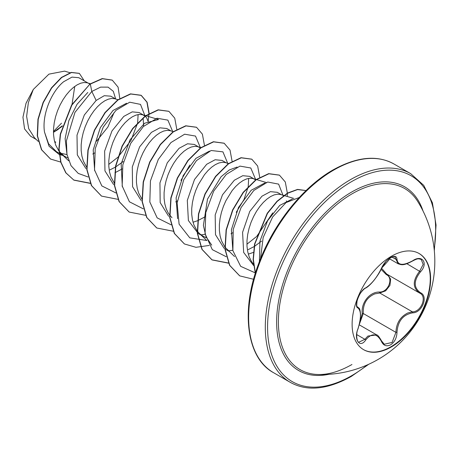 <?xml version="1.0" encoding="UTF-8"?>
<svg xmlns="http://www.w3.org/2000/svg" width="459" height="459" viewBox="0 0 459 459"><rect width="100%" height="100%" fill="white"/><g stroke="black" fill="none" stroke-linecap="round" stroke-linejoin="round"><path stroke-width="0.69" d="M418.941 253.42A55.516 32.05 -60 0 1 427.214 297.971A55.516 32.05 -60 0 1 390.999 346.723A55.516 32.05 -60 0 1 363.43 349.574M391.372 256.277A55.516 32.05 -60 0 1 419.13 253.529A55.516 32.05 -60 0 1 427.639 298.017A55.516 32.05 -60 0 1 391.372 346.935A55.516 32.05 -60 0 1 363.614 349.683A55.516 32.05 -60 0 1 355.105 305.201A55.516 32.05 -60 0 1 391.372 256.277M412.698 312.837C403.042 314.61 397.81 321.122 396.989 332.373C396.76 337.962 394.631 342.11 390.609 344.824C386.507 346.815 383.437 345.667 381.406 341.381C376.948 333.194 371.715 332.729 365.72 339.981C359.954 348.771 353.47 339.505 357.928 328.885C361.296 317.852 361.296 310.875 357.928 307.943C353.464 306.715 359.965 289.973 365.72 287.862A0.803 0.671 63.4 0 1 365.421 288.206L365.421 288.206C367.802 287.041 370.711 284.351 374.16 280.139C378.073 275.021 380.54 271.039 381.567 268.194L386.065 261.355C387.671 259.467 395.991 252.657 381.567 268.194A0.803 0.442 22.8 0 1 381.406 268.343C383.443 263.782 386.507 260.173 390.609 257.51C394.631 255.491 396.76 256.105 396.989 259.352C397.815 265.457 403.048 265.922 412.698 260.752C422.148 254.085 428.637 263.328 420.501 271.831C413.507 280.753 413.507 287.724 420.501 292.75C428.649 296.124 422.131 312.86 412.698 312.837A0.803 0.453 86 0 0 412.417 311.85C421.322 311.942 427.404 296.325 419.704 293.106L419.715 293.112A0.803 0.528 117.9 0 1 419.704 293.106C412.475 287.856 412.475 280.535 419.704 271.137L423.187 264.378L421.196 259.444M359.873 322.075L362.243 313.583C360.883 302.705 369.77 291.689 379.553 292.044A0.803 0.402 -91.4 0 0 379.777 293.008L374.848 293.869C366.712 297.38 362.857 303.933 363.287 313.526L359.472 323.962M381.377 340.779A0.803 0.436 157.4 0 1 381.567 340.939L384.263 344.261L392.078 342.437L395.928 332.368C396.301 323.182 400.288 316.704 407.885 312.94L412.417 311.85L379.777 293.008L385.68 290.817L389.926 285.418L390.661 279.124L387.625 274.591M357.928 328.885L357.997 328.971C355.696 333.435 356.775 342.242 358.829 342.207L364.899 339.31L367.877 336.068L376.69 334.904C377.516 334.737 379.14 336.751 381.567 340.939A0.803 0.436 157.4 0 1 381.406 341.381M365.421 288.206C364.853 288.275 363.58 289.44 361.606 291.689C359.575 294.23 358.077 297.248 357.119 300.748C356.528 305.235 356.66 307.289 357.527 306.905L357.406 306.819M379.553 292.044C388.262 292.446 393.937 277.81 386.323 274.614L381.073 269.301M317.714 374.487L317.714 374.487A104.566 60.37 -60 0 1 280.564 299.905A104.566 60.37 -60 0 1 352.323 193.681A104.566 60.37 -60 0 1 417.661 201.381L417.661 201.381A113.241 113.241 0 0 1 317.714 374.487C328.156 374.865 339.568 371.538 351.955 364.509M54.828 142.428L55.797 142.181L54.575 141.475M88.099 83.085L78.782 77.703L72.006 77.101L63.681 81.708C51.959 90.934 41.666 114.331 44.5 132.054L48.614 143.845L56.463 151.682L59.108 153.208M59.309 153.042L66.991 154.557M90.36 83.756L86.929 82.74L83.98 82.511L80.681 83.211L77.152 84.846L73.503 87.376L69.848 90.739L66.32 94.864L63.026 99.643L60.077 104.962L57.57 110.682L55.602 116.661L54.237 122.754L53.537 128.79L53.542 134.63L54.271 140.127L55.717 145.13L58.959 151.131M59.2 151.453L64.117 156.06L67.777 157.942M115.737 99.041L110.774 96.172L104.25 95.702L96.143 100.446L84.318 115.008L77.003 135.141L77.307 154.895L85.925 168.556M118.279 99.798L114.566 98.696L111.617 98.467L108.318 99.173L104.79 100.802L101.141 103.332L97.486 106.7L93.957 110.82L90.664 115.599L87.715 120.918L85.208 126.638L83.24 132.622L81.874 138.71L81.174 144.746L81.18 150.586L81.909 156.083L83.354 161.086L86.596 167.093M143.374 114.997L139.134 112.547L132.232 111.87L123.781 116.402L111.956 130.97L104.641 151.091L104.956 170.897L113.591 184.535M145.067 116.07L142.519 114.739L139.255 114.423L135.956 115.129L132.427 116.758L128.778 119.288L125.123 122.656L121.595 126.776L118.302 131.555L115.352 136.874L112.845 142.594L110.877 148.578L109.512 154.666L108.812 160.707L108.817 166.542L109.546 172.039L110.992 177.042L114.475 183.365M171.012 130.953L166.772 128.503L159.87 127.826L151.418 132.358L139.611 146.88L132.295 166.95L132.553 186.687L141.079 200.371M173.261 131.624L169.841 130.608L166.892 130.379L163.593 131.085L160.065 132.714L156.416 135.244L152.761 138.612L149.232 142.732L145.939 147.511L142.99 152.83L140.483 158.55L138.515 164.534L137.149 170.622L136.449 176.663L136.455 182.504L137.184 187.995L138.629 192.998L141.871 199.005M200.342 147.987L194.409 144.459L187.507 143.782L179.056 148.314L167.26 162.83L159.944 182.854L160.18 202.603L168.665 216.298M199.401 147.345L197.479 146.564L194.53 146.335L191.231 147.041L187.702 148.67L184.053 151.2L180.398 154.568L176.87 158.688L173.577 163.473L170.628 168.786L168.12 174.506L166.152 180.49L164.787 186.578L164.087 192.619L164.093 198.46L164.821 203.951L166.267 208.954L168.424 213.349L171.987 217.761M193.021 222.225L197.439 220.779M197.691 220.676L205.024 216.826M226.287 162.865L222.047 160.415L215.145 159.738L206.693 164.276L194.507 179.486L187.306 200.399L188.379 220.515L198.254 233.545L205.965 237.722M228.536 163.536L225.117 162.52L222.167 162.291L218.868 162.997L215.34 164.626L211.691 167.156L208.036 170.524L204.507 174.649L198.265 184.742L195.758 190.468L193.79 196.446L192.424 202.534L191.724 208.575L191.73 214.416L192.459 219.907L193.905 224.91L197.146 230.917M197.387 231.238L199.625 233.717L203.245 236.425M255.617 179.899L249.685 176.371L242.782 175.694L234.331 180.232L222.477 194.834L215.185 214.955L215.506 234.715L224.141 248.353M254.676 179.257L252.754 178.476L249.805 178.247L246.506 178.953L242.977 180.588L239.328 183.112L235.674 186.48L232.145 190.605L225.903 200.698L223.395 206.424L221.427 212.402L220.062 218.49L219.362 224.531L219.368 230.372L220.096 235.863L221.542 240.866L224.784 246.873M225.025 247.194L234.538 256.552M248.296 254.137L253.345 252.433M281.562 194.777L277.322 192.327L270.42 191.65L261.969 196.188L249.788 211.387L242.582 232.306L243.654 252.433L253.557 265.474M283.811 195.448L280.392 194.432L277.443 194.203L274.143 194.909L270.615 196.544L266.966 199.068L263.317 202.436L259.783 206.561L256.489 211.341L253.54 216.659L251.033 222.38L249.065 228.358L247.699 234.446L246.999 240.487L247.005 246.328L247.734 251.819L249.18 256.822L251.337 261.217L253.391 264.045M53.456 132.387L62.206 126.351M89.792 84.158L88.851 83.515M96.843 140.821L107.899 127.034L114.016 112.696M92.793 154.035L94.474 153.002M109.965 169.847L115.347 167.156M115.634 166.99L123.184 161.539M143.667 126.254L143.093 117.929M114.957 172.733L122.111 168.958M148.481 122.358L146.679 117.825L145.256 116.23M175.705 201.903L177.386 200.87M230.98 233.82L232.661 232.782M248.153 249.633L254.091 246.609M254.378 246.437L261.659 241.073M286.668 202.144L286.364 200.876M62.367 125.806L54.087 131.756M53.451 131.469L61.489 123.201M30.541 136.162L24.568 128.927L22.95 117.252L26.037 103.246L33.295 89.465L48.912 74.146L64.593 71.128L69.992 72.74M74.742 86.424L72.063 104.256M33.295 89.465L28.36 102.65L26.633 116.345L28.688 128.658L34.523 137.855L38.252 141.383M96.143 100.446L91.823 91.45L100.601 87.118L108.06 87.135L113.304 91.307L115.679 99.006M97.583 140.041L96.401 141.234M63.055 155.486L59.463 154.585M59.24 154.505L49.056 146.237L44.5 132.054M88.059 176.962L78.254 173.41L71.013 165.653L66.968 154.436L66.406 140.884L74.949 112.386L91.823 91.45L90.314 84.077L102.414 78.724L112.277 80.153L118.078 87.13L119.799 98.473M60.714 162.073L50.582 159.049L41.706 149.841L37.5 135.927L38.206 119.38L43.312 102.615L51.666 88.013L61.655 77.554L71.466 72.539L79.373 73.406L84.295 80.887M90.084 83.945L71.638 104.95L60.29 134.114L58.884 148.865L60.726 162.113L65.763 172.779L73.905 180.146L65.993 172.911L60.955 162.245L59.113 149.003L60.519 134.252L71.874 105.082L90.084 83.945L102.185 78.592L112.162 80.084M50.467 158.98L41.476 149.709L37.271 135.795L37.971 119.242L43.083 102.483L51.437 87.876L61.426 77.422L71.237 72.407L79.258 73.342M58.264 129.386L53.451 132.278M259.415 261.624L259.932 241.227L267.568 220.762L279.726 205.414L292.389 198.971M232.874 250.591L231.393 229.747L238.491 207.474L251.171 190.278L264.757 183.009M272.761 212.878L256.805 236.293M256.42 236.666L246.919 244.205M232.805 250.241L228.702 250.826M211.748 245.169L206.039 236.729L203.389 225.438L207.491 199.143L221.066 176.755L229.305 169.95L237.114 167.053M248.663 178.39L248.233 186.463M248.147 186.922L243.993 199.504L236.247 212.299M205.173 234.285L201.071 234.87M177.599 218.679L176.118 197.823L183.204 175.573L195.89 158.372L209.482 151.097M189.842 165.016L180.966 180.398M122.323 186.767L121.17 163.771L130.023 139.846L144.596 123.247L158.498 119.512L145.916 115.754M94.686 170.805L93.206 149.961L100.297 127.688L112.983 110.493L126.569 103.229M138.107 114.566L137.677 122.639M137.597 123.098L130.97 140.477L118.147 156.967M117.762 157.334L108.731 164.425M67.048 154.855L65.115 138.664L68.821 120.7L77.043 104.296L87.801 92.454M145.05 116.058L140.494 104.388L129.719 102.202L115.972 110.355L103.235 127.132L95.231 148.676L94.525 169.928L101.835 185.906L115.897 192.941M172.653 131.44L167.874 120.126L157.035 118.238L143.351 126.552L130.735 143.34L122.84 164.775L122.163 185.889L129.409 201.788L143.334 208.874M200.29 147.396L195.5 136.071L184.633 134.2L170.926 142.571L158.303 159.422L150.443 180.903L149.829 202.023L157.162 217.876L171.173 224.853M227.962 163.926L222.925 151.854L211.111 150.495L196.475 160.616L183.743 179.767L177.117 202.993L179.102 224.199L189.797 237.86L206.877 240.533M255.565 179.308L250.786 167.994L239.948 166.106L226.264 174.42L213.647 191.208L205.752 212.643L205.075 233.757L212.322 249.656L226.247 256.742M283.237 195.838L278.619 184.116L267.706 182.034L253.827 190.445L241.078 207.554L233.241 229.345L232.879 250.625L240.654 266.335L255.147 272.818M299.262 197.496L286.066 202.568L272.64 216.969L263.162 237.521L260.488 258.91M73.905 180.146L90.308 183.382M149.158 113.367L147.115 102.219L141.269 95.386L130.712 93.997L117.952 100.033L105.191 112.719L94.634 130.287L88.157 150.202L87.003 169.595L91.611 185.66L101.542 196.102L117.946 199.338M176.795 129.323L174.753 118.175L168.906 111.342L158.349 109.953L145.589 115.989L132.829 128.675L122.272 146.243L115.794 166.158L114.641 185.551L119.248 201.616L129.18 212.058L145.583 215.3M204.433 145.279L202.39 134.131L196.544 127.298L185.987 125.909L173.227 131.945L160.466 144.631L149.909 162.199L143.432 182.114L142.279 201.507L146.886 217.572L156.817 228.014L173.387 231.238M232.07 161.235L230.028 150.087L224.181 143.254L213.624 141.865L200.864 147.901L188.104 160.587L177.547 178.155L171.069 198.07L169.916 217.463L174.523 233.528L184.455 243.97L195.941 247.309L209.206 245.445M259.708 177.191L257.665 166.043L251.819 159.216L241.262 157.821L228.502 163.857L215.741 176.549L205.184 194.111L198.707 214.026L197.554 233.419L202.161 249.484L212.092 259.926L228.496 263.168M287.202 196.463L287.345 193.417M287.345 193.147L285.303 181.999L279.456 175.172L268.899 173.777L256.139 179.813L243.379 192.505L232.822 210.067L226.344 229.988L225.191 249.375L229.798 265.44L239.73 275.882L253.592 279.267M306.044 190.583L297.57 189.561L287.563 193.291L277.144 201.484L267.454 213.429L254.848 243.93L253.328 259.387L255.416 273.065M73.675 180.014L90.239 183.233M148.194 121.159L148.923 113.775M148.928 113.505L146.926 102.179L141.039 95.254L130.482 93.865L117.722 99.901L104.962 112.587L94.405 130.155L87.927 150.07L86.768 169.463L91.381 185.528L101.428 196.033M168.792 111.279L158.12 109.821L145.36 115.857L132.599 128.543L122.042 146.111L115.565 166.026L114.406 185.419L119.019 201.484L129.065 211.989M196.429 127.235L185.757 125.777L172.997 131.813L160.237 144.499L149.68 162.067L143.202 181.982L142.043 201.375L146.656 217.44L156.703 227.945M224.067 143.191L213.395 141.733L200.635 147.769L187.874 160.455L177.317 178.023L170.84 197.938L169.681 217.331L174.294 233.396L184.34 243.901M251.704 159.147L241.032 157.689L228.272 163.725L215.512 176.411L204.955 193.979L198.477 213.894L197.318 233.287L201.931 249.352L211.863 259.794L228.427 263.018M279.342 175.103L268.67 173.645L255.91 179.681L243.15 192.367L232.593 209.935L226.115 229.85L224.962 249.243L229.569 265.308L239.615 275.813M306.061 190.565L297.575 189.395L287.506 193.055L276.995 201.272L267.218 213.303L254.561 244.079L253.11 259.645L255.324 273.363M362.243 313.583L363.287 313.526L395.928 332.368L396.989 332.373M387 274.23A0.803 0.476 -61.9 0 0 386.323 274.614M381.549 268.234L386.667 274.04L419.348 292.911M389.169 258.601L398.171 263.805L394.832 256.868C395.285 256.076 393.615 256.489 389.817 258.119C386.053 260.81 383.299 264.172 381.567 268.194M412.698 260.752L412.681 260.942C418 258.182 418.292 258.658 421.213 259.455L421.213 259.455M420.501 271.831L406.869 263.724M396.989 259.352A0.803 0.648 -179.5 0 1 395.928 259.318L391.934 257.011M365.72 287.862C371.721 283.983 376.954 277.477 381.406 268.343M357.452 306.859L357.63 306.962A0.803 0.746 115.6 0 1 357.928 307.943M356.712 334.582L364.899 339.31A0.803 0.413 35.2 0 1 365.72 339.981M420.501 292.75A0.803 0.528 117.9 0 1 419.715 293.112L419.905 293.215M328.719 374.332A106.046 61.225 -60 0 1 277.534 308.046A106.046 61.225 -60 0 1 351.623 192.069A106.046 61.225 -60 0 1 423.026 210.985M367.401 364.871A118.864 68.626 -60 0 1 351.623 375.709A118.864 68.626 -60 0 1 267.574 327.181A118.864 68.626 -60 0 1 351.623 181.603A118.864 68.626 -60 0 1 434.174 249.214M273.593 372.714L290.249 382.33A120.47 69.556 -60 0 1 271.785 285.796A120.47 69.556 -60 0 1 350.487 179.635A120.47 69.556 -60 0 1 410.719 173.674L394.057 164.052A120.47 69.556 120 0 0 333.825 170.019A120.47 69.556 120 0 0 255.124 276.18A120.47 69.556 120 0 0 273.593 372.714C247.292 358.743 240.04 312.281 258.509 264.023C272.807 224.709 302.584 187.157 333.022 169.939C356.941 156.691 377.287 154.729 394.057 164.052M359.259 324.834L376.667 334.886M290.249 382.33C307.019 391.659 327.365 389.697 351.29 376.443L368.772 364.257M59.337 153.34L65.058 156.645M225.891 249.501L228.926 251.251M30.541 136.168L36.175 139.416M293.817 198.437L284.104 195.534M266.18 182.481L256.466 179.578M256.174 179.492L253.07 178.568M206.9 240.596L199.625 233.717M200.899 147.58L197.795 146.65M145.623 115.668L142.519 114.739M68.712 160.816L61.437 153.937M434.323 250.712L436.05 225.025L432.407 202.78L423.737 185.356L410.719 173.674M398.177 263.799C401.332 264.654 402.704 266.289 412.681 260.942M357.997 328.971L359.873 322.063L360.573 315.241C360.011 306.48 358.772 308.643 357.813 307.06"/></g></svg>
